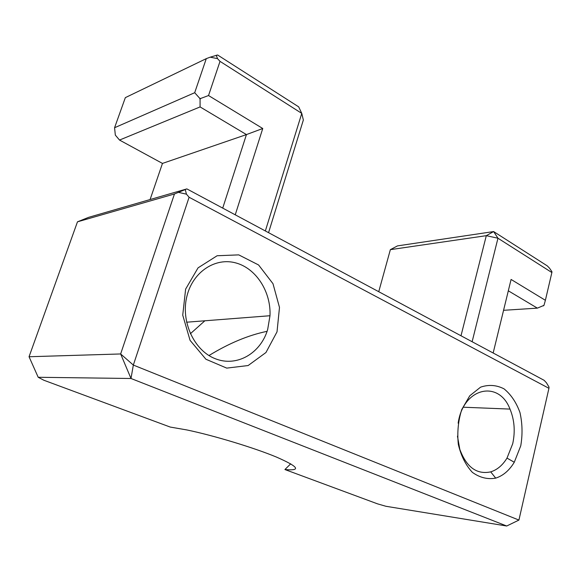 <?xml version="1.0" encoding="UTF-8"?>
<svg xmlns="http://www.w3.org/2000/svg" width="581" height="581" viewBox="0 0 581 581"><rect width="100%" height="100%" fill="white"/><g stroke="black" fill="none" stroke-linecap="round" stroke-linejoin="round"><path stroke-width="0.87" d="M290.718 463.805L284.915 469.542L377.541 503.858L385.915 506.276L506.712 526.008L518.92 520.075L133.332 365.064L189.094 197.257L548.936 388.297L549.023 387.069L546.467 382.821L544.15 380.323L186.857 188.898L88.646 217.338L77.476 221.826L174.46 193.974L120.645 353.96L29.05 356.741L77.476 221.826M190.35 333.755L204.875 320.785M29.05 356.741L38.201 377.28L43.873 380.25L170.211 427.057L186.871 429.947C213.714 435.51 253.882 447.69 276.389 457.044C298.692 466.812 301.532 470.98 284.915 469.542M267.659 329.55C260.738 353.132 237.208 367.185 215.711 358.884C194.134 350.931 180.313 321.235 187.031 295.751C193.124 271.545 215.58 257.18 235.93 262.953C256.337 268.495 271.124 291.989 269.991 315.73L267.659 329.55M458.155 423.193C463.137 387.571 498.796 379.582 509.995 409.089C514.468 419.925 515.369 431.48 512.703 443.753L507.002 458.097C502.63 465.243 497.198 469.826 490.713 471.866C476.819 474.771 466.521 467.269 459.818 449.374L457.465 436.157M38.201 377.28L131.001 378.492L120.645 353.96L133.332 365.064L131.001 378.492L506.712 526.008M150.094 199.544L162.462 163.421L119.519 140.057L115.329 135.112L114.573 127.726L125.343 97.63L206.284 58.637L194.7 92.706L199.704 98.298L200.627 98.487L200.06 99.249L200.089 106.919L246.446 134.581L222.719 208.114M119.519 140.057L200.089 106.919M200.06 99.249L199.704 98.298M194.7 92.706L114.573 127.726M162.462 163.421L246.446 134.581L262.757 128.503L208.528 95.538L200.627 98.487M235.24 214.817L262.757 128.503M208.528 95.538L220.017 61.361L217.512 58.63L210.191 57.178L206.284 58.637M210.191 57.178L217.606 54.992L298.678 106.853L301.771 113.389L265.35 230.955M216.234 55.239L217.512 58.63M220.017 61.361L301.771 113.389L303.355 120.006L268.56 232.676M508.317 290.805L537.367 308.133L543.961 305.366L545.385 300.297L511.084 279.446L493.16 353.008M543.961 305.366L543.431 305.882M537.367 308.133L503.567 310.305M472.128 341.737L497.961 238.225L486.304 235.668L493.632 231.565L547.309 265.895L549.51 268.168L551.95 271.705L551.877 272.533L545.385 300.297M378.739 291.706L390.359 249.656L397.498 245.886L493.632 231.565L497.961 238.225L551.877 272.533M174.46 193.974L186.857 188.898M185.266 189.704L186.443 194.163L189.094 197.257M186.443 194.163L178.643 192.413M548.936 388.297L518.92 520.075M520.758 445.801C522.675 434.508 522.413 423.411 519.959 412.517C516.284 402.393 510.968 394.499 504.025 388.842C496.443 384.971 488.621 384.411 480.56 387.171L469.775 395.763L461.757 409.532C458.213 420.76 457.065 432.395 458.336 444.458C461.067 455.918 465.744 465.228 472.375 472.368C479.753 477.655 487.524 479.579 495.695 478.134C503.11 475.752 509.297 470.457 514.279 462.251L520.758 445.801M277.021 331.838L279.49 307.436L272.99 283.702L258.589 264.972L238.755 254.877L217.141 255.734L198.056 267.856L185.629 289.113L182.732 315.149L190.06 340.328L205.914 359.24L226.735 368.114L248.131 365.543L265.953 352.522L277.021 331.838M390.359 249.656L486.304 235.668L461.002 335.774M186.574 322.208L269.991 315.73M463.427 407.223L509.995 409.089M490.713 471.866L495.695 478.134M507.002 458.097L514.279 462.251M208.971 355.543C229.008 343.262 248.385 335.186 267.093 331.323"/></g></svg>
